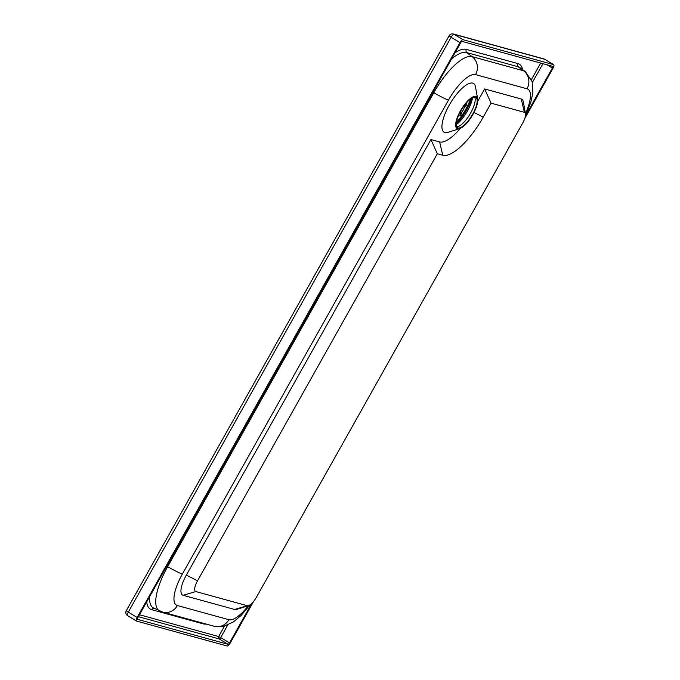 <?xml version="1.0" encoding="UTF-8"?>
<svg xmlns="http://www.w3.org/2000/svg" width="680" height="680" viewBox="0 0 680 680"><rect width="100%" height="100%" fill="white"/><g stroke="black" fill="none" stroke-linecap="round" stroke-linejoin="round"><path stroke-width="1.02" d="M472.651 114.223A17.671 5.958 -58.8 0 1 457.572 127.712A17.671 5.958 -58.8 0 1 461.618 109.514A17.671 5.958 -58.8 0 1 475.856 97.469A17.671 5.958 -58.8 0 1 472.651 114.223M437.342 153.756L442.756 155.252A49.121 16.558 121.2 0 0 483.225 117.138L491.079 103.156L524.382 112.328A11.194 3.774 -58.8 0 1 525.487 113.798A11.194 3.774 -58.8 0 1 522.69 123.08L256.538 597.04A11.194 3.774 -58.8 0 1 248.523 605.642A11.194 3.774 -58.8 0 1 247.316 605.727L195.849 591.558A11.194 3.774 -58.8 0 1 197.54 580.796L437.342 153.756L430.925 139.544L439.637 141.941A39.304 13.252 121.2 0 0 460.368 128.375M491.079 103.156L484.653 88.944L521.262 99.016A21.012 7.08 -58.8 0 1 523.337 101.787L525.487 113.798M477.708 101.311L484.653 88.944M248.523 605.642L236.886 609.322A21.012 7.08 -58.8 0 1 234.625 609.467L183.149 595.298A21.012 7.08 -58.8 0 1 186.337 575.11L430.925 139.544M472.983 114.317A18.649 6.29 -58.8 0 1 459.629 128.656A18.649 6.29 -58.8 0 1 461.329 109.344A18.649 6.29 -58.8 0 1 477.649 98.855A18.649 6.29 -58.8 0 1 472.983 114.317M459.629 128.656L447.992 132.337A28.466 9.596 -58.8 0 1 450.594 102.85A28.466 9.596 -58.8 0 1 475.49 86.844L477.649 98.855M525.504 115.515L530.765 102.535L532.89 92.727L532.177 81.71L525.368 71.647L519.894 67.6A47.115 15.878 121.2 0 0 518.083 66.734L466.616 52.564A47.115 15.878 121.2 0 0 451.613 58.862M149.659 596.581A47.115 15.878 121.2 0 0 153.553 607.996L162.681 612.093A13.745 12.877 105.4 0 0 177.404 605.531A32.793 11.05 -58.8 0 1 182.376 574.013A13.745 1.224 -150.7 0 1 167.662 566.644A46.486 15.665 121.2 0 0 159.672 610.954M251.659 603.534L229.542 642.923A1.768 0.595 -58.8 0 1 228.08 644.292L137.547 619.369A1.768 0.595 -58.8 0 1 137.496 619.352A1.768 0.595 -58.8 0 1 137.819 617.669L460.64 42.789A1.768 0.595 -58.8 0 1 462.094 41.412L552.636 66.343A1.768 0.595 -58.8 0 1 552.687 66.359A1.768 0.595 -58.8 0 1 552.364 68.034L525.428 115.999M253.657 601.332L230.197 643.11A3.731 1.258 -58.8 0 1 227.128 646L136.587 621.078A3.731 1.258 -58.8 0 1 136.476 621.027A3.731 1.258 -58.8 0 1 137.156 617.491L459.977 42.602A3.731 1.258 -58.8 0 1 463.054 39.712L553.588 64.634A3.731 1.258 -58.8 0 1 553.698 64.685A3.731 1.258 -58.8 0 1 553.027 68.221L524.756 118.567M463.947 106.156L463.862 106.105A4.072 1.377 -58.8 0 1 463.947 106.156A4.072 1.377 -58.8 0 1 464.253 106.99L465.715 105.621A6.553 2.21 -58.8 0 1 465.562 106.547L464.1 107.916A4.072 1.377 -58.8 0 1 461.796 112.021L461.524 113.721A6.553 2.21 -58.8 0 1 460.734 114.461L461.006 112.761A4.072 1.377 -58.8 0 1 459.731 113.135A4.072 1.377 -58.8 0 1 459.646 113.075L459.731 113.135M460.734 114.461L460.207 115.464L458.405 115.761M460.207 115.464L461.524 113.721M465.562 106.547L466.259 105.358L466.446 104.193L465.715 105.621M466.25 103.062L466.446 104.193M470.45 99.016A25.474 8.585 -58.8 0 1 456.433 122.213M456.748 126.811A17.671 5.958 121.2 0 0 470.645 113.016A17.671 5.958 121.2 0 0 474.674 97.163M472.583 97.699A20.613 6.944 -58.8 0 1 467.525 110.806A20.613 6.944 -58.8 0 1 456.254 124.712M456.246 124.041A26.503 8.934 121.2 0 0 466.769 109.693A26.503 8.934 121.2 0 0 471.988 98.005M442.756 155.252L439.637 141.941M483.225 117.138L473.986 112.446M524.382 112.328L521.262 99.016M247.316 605.727L234.625 609.467M195.849 591.558L183.149 595.298M197.54 580.796L186.337 575.11M162.681 612.093L214.157 626.263A13.745 12.877 -74.6 0 0 228.879 619.701L177.404 605.531M182.376 574.013L448.519 100.062A13.745 1.224 -150.7 0 1 433.815 92.684L167.662 566.644L166.77 566.108M448.519 100.062A32.793 11.05 -58.8 0 1 475.541 74.613A13.745 12.877 -74.6 0 0 472.107 56.618A46.486 15.665 121.2 0 0 433.815 92.684L432.922 92.157M475.541 74.613L527.009 88.782A13.745 12.877 -74.6 0 0 523.583 70.788L472.107 56.618L466.616 52.564A2.745 2.575 -74.6 0 1 466.395 49.402A49.708 16.753 121.2 0 0 455.073 52.7M525.368 71.647A46.486 15.665 121.2 0 0 523.583 70.788L518.083 66.734A2.745 2.575 -74.6 0 1 517.862 63.572L466.395 49.402M527.009 88.782A32.793 11.05 -58.8 0 1 525.453 113.603M248.336 605.71A32.793 11.05 -58.8 0 1 228.879 619.701M522.673 69.657A49.708 16.753 121.2 0 0 517.862 63.572M203.6 623.356A2.745 2.575 -74.6 0 0 203.226 623.875A49.708 16.753 121.2 0 0 206.176 624.062M154.215 608.311A2.745 2.575 -74.6 0 0 151.759 609.705L203.226 623.875M146.676 601.894A49.708 16.753 121.2 0 0 151.759 609.705M139.459 614.745L218.662 636.548L224.485 626.178M531.437 79.569L540.702 63.053M227.706 625.064L220.685 637.568L218.662 636.548A1.768 1.657 -74.6 0 0 219.224 638.945L138.371 616.683M542.954 63.673L532.38 82.492M229.542 642.923L220.685 637.568A1.768 0.595 -58.8 0 1 219.224 638.945L228.08 644.292M546.983 64.787L552.364 68.034M126.302 610.657L128.299 612.136L451.12 37.247L449.123 35.768L126.302 610.657A3.731 3.731 0 0 0 127.619 615.672A3.731 1.258 -58.8 0 1 128.299 612.136L137.156 617.491M127.73 615.723A3.731 1.258 -58.8 0 1 127.619 615.672L136.476 621.027M453.364 34A3.731 3.494 105.4 0 1 454.197 34.357L544.731 59.279A3.731 3.494 -74.6 0 0 543.906 58.922L453.364 34A3.731 3.731 0 0 0 449.123 35.768M459.977 42.602L451.12 37.247A3.731 1.258 -58.8 0 1 454.197 34.357L463.054 39.712M553.588 64.634L544.731 59.279A3.731 1.258 -58.8 0 1 544.841 59.33A3.731 1.258 -58.8 0 1 544.935 59.407M456.254 123.981L466.726 109.565L471.937 98.039M214.157 626.263L223.593 626.399L233.316 621.987L241.043 615.527L250.053 604.86M553.698 64.685L544.841 59.33A3.731 3.731 0 0 0 543.906 58.922"/></g></svg>
